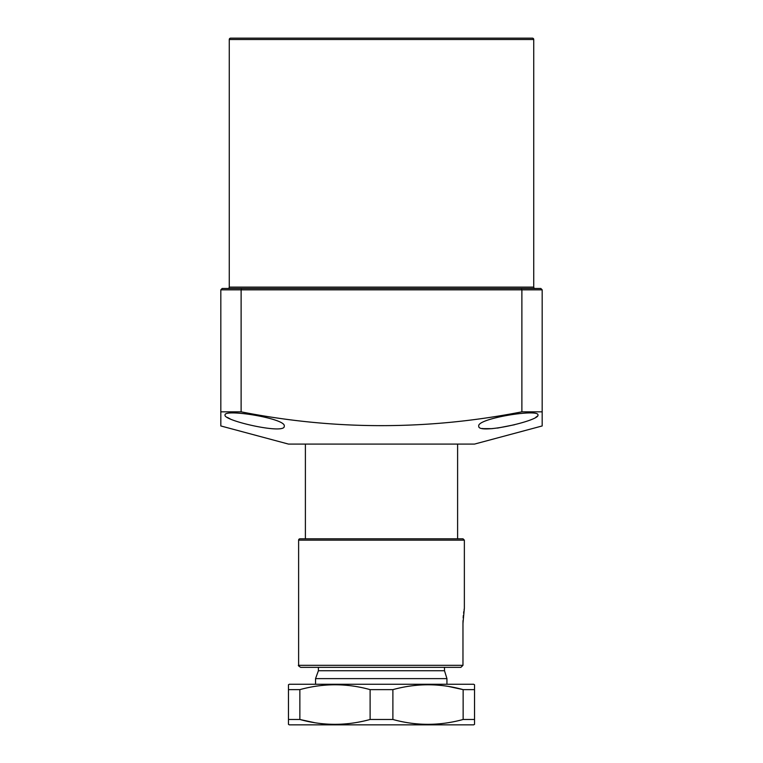 <?xml version="1.0" encoding="UTF-8"?>
<svg xmlns="http://www.w3.org/2000/svg" width="763" height="763" viewBox="0 0 763 763"><rect width="100%" height="100%" fill="white"/><g stroke="black" fill="none" stroke-linecap="round" stroke-linejoin="round"><path stroke-width="1.14" d="M533.728 287.117L533.728 39.504A1.354 1.354 0 0 0 532.374 38.15L230.626 38.15A1.354 1.354 0 0 0 229.272 39.504L229.272 287.117L533.728 287.117A1.354 1.354 0 0 0 535.073 288.471L526.956 288.471M236.044 288.471L227.927 288.471A1.354 1.354 0 0 0 229.272 287.117M537.953 415.034C540.099 420.585 477.476 434.891 478.754 426.174C476.322 418.544 539.288 408.463 537.953 415.034M284.246 426.174C285.62 434.91 222.825 420.566 225.047 415.034C223.693 408.463 286.688 418.544 284.246 426.174M542.178 422.931L542.178 411.839L542.178 425.954L474.529 444.085L288.471 444.085L220.822 425.954L220.822 411.839L220.822 422.921M542.178 411.839L521.882 411.839L521.882 289.826L521.32 288.471L540.824 288.471L542.178 289.826L542.178 411.839M542.178 289.826L241.118 289.826L241.118 411.839C334.547 430.246 428.129 430.246 521.882 411.839M241.118 411.839L220.822 411.839L220.822 289.826L222.176 288.471L521.32 288.471M489.751 288.471L273.249 288.471M227.326 417.39L229.987 418.763M482.264 428.463L483.265 428.625M483.294 428.634L492.183 428.663M497.39 428.1L514.548 424.743M535.731 417.361L537.381 416.121M220.822 289.826L241.118 289.826L241.68 288.471M381.5 538.802L305.391 538.802L305.391 444.085M446.937 684.258L446.937 678.622L315.539 678.622L315.539 684.258M304.103 538.802L299.973 538.802A1.354 1.354 0 0 0 298.619 540.147L298.619 665.317L462.969 665.317L460.9 667.339L444.495 667.339L444.495 670.725L446.937 678.622L444.495 670.725L318.409 670.725L315.539 678.622M314.375 722.628L299.859 719.48C323.15 725.937 346.564 725.937 370.112 719.48L392.888 719.48C416.169 725.937 439.593 725.937 463.141 719.48L474.529 719.48L474.529 724.364L473.68 724.85L289.32 724.85L288.471 724.364L288.471 684.955M288.471 684.745L289.32 684.258L473.68 684.258L474.529 684.745L474.529 689.628L474.529 684.745M448.625 686.471L463.141 689.628C439.85 683.171 416.436 683.171 392.888 689.628L392.888 719.48M288.471 689.628L299.859 689.628L299.859 719.48L288.471 719.48M370.112 719.48L370.112 689.628C346.831 683.171 323.407 683.171 299.859 689.628M370.112 689.628L392.888 689.628M463.141 719.48L463.141 689.628L474.529 689.628L474.529 719.48M299.973 538.802L463.007 538.802L464.362 540.147L464.362 608.235L464.362 540.147L298.619 540.147M462.969 665.317L462.969 623.371L464.362 608.235M298.619 665.317C297.904 665.346 298.581 666.023 300.651 667.339L450.962 667.339M300.651 667.339L318.409 667.339L318.409 670.725M464.266 608.74L464.095 609.771M463.847 611.392L463.608 613.147M463.351 615.436L463.151 617.868M463.017 620.596L462.969 623.371M463.007 538.802L458.878 538.802L463.007 538.802M533.728 39.504L229.272 39.504M457.609 444.085L457.609 538.802"/></g></svg>
